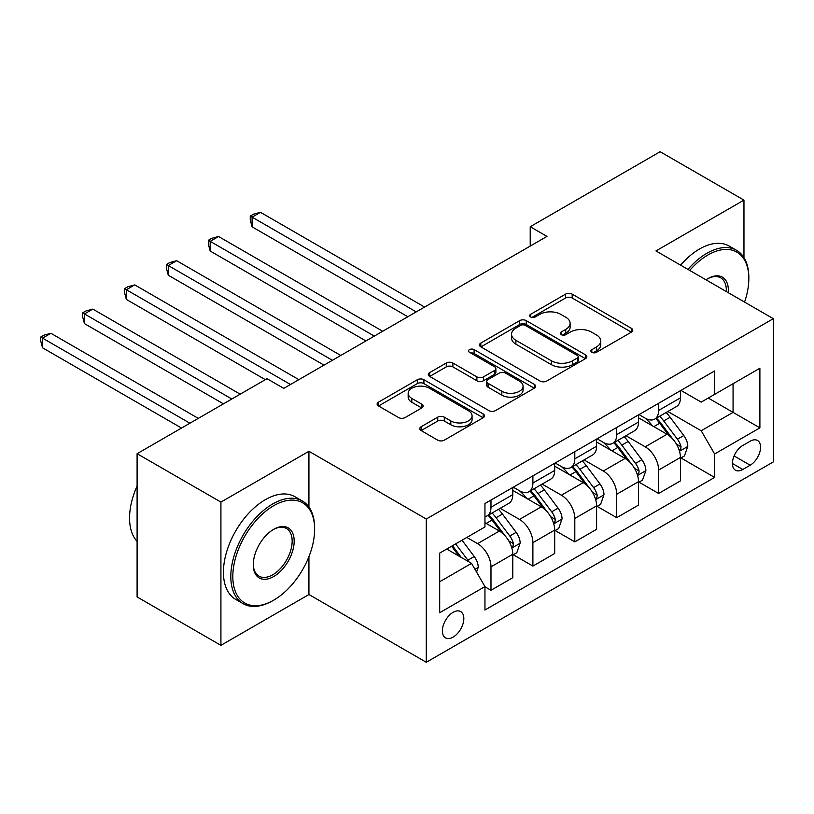 <?xml version="1.0" encoding="UTF-8"?>
<svg xmlns="http://www.w3.org/2000/svg" width="814" height="814" viewBox="0 0 814 814"><rect width="100%" height="100%" fill="white"/><g stroke="black" fill="none" stroke-linecap="round" stroke-linejoin="round"><path stroke-width="1.22" d="M591.839 352.32A3.256 1.882 0 0 0 596.448 352.32L631.41 332.132A4.65 2.686 0 0 0 632.773 330.23A4.65 2.686 0 0 0 631.41 328.337L572.171 294.129A4.65 2.686 0 0 0 565.588 294.129L530.626 314.316A3.256 1.882 0 0 0 529.67 315.649A3.256 1.882 0 0 0 530.626 316.982A3.256 1.882 0 0 0 535.236 316.982L539.753 314.367A14.896 8.598 0 0 1 560.815 314.367L565.75 317.216A14.896 8.598 0 0 1 570.115 323.3A14.896 8.598 0 0 1 565.75 329.375L561.233 331.99A3.256 1.882 0 0 0 560.276 333.323A3.256 1.882 0 0 0 561.233 334.656A3.256 1.882 0 0 0 565.842 334.656L570.36 332.041A14.896 8.598 0 0 1 591.422 332.041L596.367 334.89A14.896 8.598 0 0 1 600.722 340.964A14.896 8.598 0 0 1 596.367 347.049L591.839 349.664A3.256 1.882 0 0 0 590.883 350.987A3.256 1.882 0 0 0 591.839 352.32L591.839 349.664M453.103 637.118A15.171 8.761 120 0 0 463.013 623.748A15.171 8.761 120 0 0 460.693 611.589A15.171 8.761 120 0 0 453.103 612.332A15.171 8.761 120 0 0 443.192 625.712A15.171 8.761 120 0 0 445.512 637.861A15.171 8.761 120 0 0 453.103 637.118M421.113 426.76A4.65 2.686 0 0 0 419.749 428.652A4.65 2.686 0 0 0 421.113 430.555L437.728 440.15A4.65 2.686 0 0 0 444.312 440.15L483.15 417.735A4.65 2.686 0 0 0 484.513 415.832A4.65 2.686 0 0 0 483.15 413.929L423.911 379.731A4.65 2.686 0 0 0 417.328 379.731L378.49 402.147A4.65 2.686 0 0 0 377.126 404.049A4.65 2.686 0 0 0 378.49 405.952L398.565 417.541A4.65 2.686 0 0 0 405.148 417.541L421.774 407.946A4.65 2.686 0 0 0 423.138 406.044A4.65 2.686 0 0 0 421.774 404.151L411.813 398.402A12.454 7.184 0 0 1 408.17 393.315A12.454 7.184 0 0 1 415.852 386.67A12.454 7.184 0 0 1 429.426 388.237L468.426 410.744A12.454 7.184 0 0 1 472.069 415.832A12.454 7.184 0 0 1 464.387 422.476A12.454 7.184 0 0 1 450.814 420.919L444.312 417.165A4.65 2.686 0 0 0 437.728 417.165L421.113 426.76L421.113 430.555M308.933 451.282L220.92 502.096L137.098 453.703L137.098 596.947L220.92 645.339L308.933 594.525L426.282 662.281L426.282 519.027L308.933 451.282L308.933 507.051M743.965 257.631L743.965 200.112L655.952 250.926L773.3 318.681L426.282 519.027M743.965 200.112L660.144 151.719L530.219 226.73L530.219 246.093M137.098 453.703L267.023 378.693L283.781 388.37L546.977 236.406L530.219 226.73M540.089 381.064A4.65 2.686 0 0 0 546.662 381.064L585.5 358.638A4.65 2.686 0 0 0 586.863 356.736A4.65 2.686 0 0 0 585.5 354.843L526.261 320.635A4.65 2.686 0 0 0 519.678 320.635L480.85 343.06A4.65 2.686 0 0 0 479.487 344.963A4.65 2.686 0 0 0 480.85 346.856L540.089 381.064M470.797 353.022A3.256 1.882 0 0 1 474.104 353.49L474.104 349.613L534.33 384.381A4.65 2.686 0 0 1 535.693 386.284A4.65 2.686 0 0 1 534.33 388.186L495.492 410.602A4.65 2.686 0 0 1 488.909 410.602L429.67 376.404L429.67 372.608A4.65 2.686 0 0 0 428.306 374.501A4.65 2.686 0 0 0 429.67 376.404M429.67 372.608L446.286 363.013A4.65 2.686 0 0 1 452.869 363.013L476.892 376.882A4.65 2.686 0 0 0 483.475 376.882L494.505 370.512A4.65 2.686 0 0 0 495.868 368.61A4.65 2.686 0 0 0 494.505 366.717L469.495 352.279A3.256 1.882 0 0 1 468.538 350.946A3.256 1.882 0 0 1 470.553 349.206A3.256 1.882 0 0 1 474.104 349.613M750.162 441.219L742.785 445.472A14.703 8.486 120 0 0 733.19 458.424A14.703 8.486 120 0 0 735.439 470.207A14.703 8.486 120 0 0 742.785 469.475L750.162 465.221A14.703 8.486 120 0 0 759.767 452.269A14.703 8.486 120 0 0 757.519 440.486A14.703 8.486 120 0 0 750.162 441.219M426.282 662.281L773.3 461.925L773.3 318.681M680.931 390.405L701.21 402.116L714.621 394.373L714.621 370.95L484.951 503.54L484.951 526.963L439.692 553.103L439.692 612.718L484.951 586.589L484.951 610.012L714.621 477.411L714.621 453.988L701.21 430.759L667.877 411.518M714.621 394.373L759.889 368.233L759.889 427.859L714.621 453.988M220.92 502.096L220.92 645.339M708.251 398.046L733.068 412.372L733.068 383.72L759.889 368.233M701.21 430.759L733.068 412.372L759.889 427.859M439.692 581.756L471.54 563.359L446.733 549.033M484.951 586.782L490.984 590.272L490.984 566.849A18.966 10.948 -120 0 0 477.574 543.62L466.849 537.423M490.984 590.272L512.779 577.686L512.779 554.263A18.966 10.948 -120 0 0 499.369 531.033L484.951 522.71M513.288 554.751L532.895 566.076L532.895 542.653A18.966 10.948 -120 0 0 519.485 519.424L500.234 508.302M532.895 566.076L554.69 553.489L554.69 530.067A18.966 10.948 -120 0 0 541.279 506.837L512.779 490.384M555.199 530.555L574.806 541.87L574.806 518.447A18.966 10.948 -120 0 0 561.395 495.217L542.144 484.106M574.806 541.87L596.601 529.293L596.601 505.87A18.966 10.948 -120 0 0 583.19 482.641L554.69 466.188M597.11 506.349L616.717 517.673L616.717 494.251A18.966 10.948 -120 0 0 603.306 471.021L584.055 459.91M616.717 517.673L638.512 505.097L638.512 481.674A18.966 10.948 -120 0 0 625.101 458.445L596.601 441.992M639.021 482.153L658.628 493.477L658.628 470.054A18.966 10.948 -120 0 0 645.217 446.825L625.966 435.714M658.628 493.477L680.423 480.901L680.423 457.478A18.966 10.948 -120 0 0 667.012 434.249L638.512 417.796M639.021 414.601L645.217 418.182A18.966 10.948 -120 0 0 654.7 419.118A18.966 10.948 -120 0 0 658.628 410.439L658.628 403.276M597.11 438.797L603.306 442.378A18.966 10.948 -120 0 0 612.789 443.315A18.966 10.948 -120 0 0 616.717 434.635L616.717 427.472M555.199 462.993L561.395 466.575A18.966 10.948 -120 0 0 570.879 467.511A18.966 10.948 -120 0 0 574.806 458.831L574.806 451.668M513.288 487.189L519.485 490.771A18.966 10.948 -120 0 0 528.968 491.707A18.966 10.948 -120 0 0 532.895 483.028L532.895 475.864M680.931 457.956L714.621 477.411M654.7 419.118L676.495 406.532A18.966 10.948 -120 0 0 680.423 397.853L680.423 390.689M612.789 443.315L634.584 430.728A18.966 10.948 -120 0 0 638.512 422.049L638.512 414.886M570.879 467.511L592.673 454.934A18.966 10.948 -120 0 0 596.601 446.245L596.601 439.082M528.968 491.707L550.763 479.131A18.966 10.948 -120 0 0 554.69 470.441L554.69 463.278M484.951 516.676A18.966 10.948 -120 0 0 487.057 515.903L508.852 503.327A18.966 10.948 -120 0 0 512.779 494.637L512.779 487.474M487.057 515.903A18.966 10.948 -120 0 0 490.984 507.224L490.984 500.061M471.54 563.359L484.951 586.589M308.933 594.525L308.933 556.634M593.141 352.777L596.367 350.926A14.896 8.598 0 0 0 600.722 344.841L600.722 340.964M570.115 323.3L570.115 327.167A14.896 8.598 0 0 1 565.75 333.252L562.535 335.114M631.349 332.173L572.171 298.005A4.65 2.686 0 0 0 565.588 298.005L531.929 317.44M585.439 358.679L526.261 324.511A4.65 2.686 0 0 0 519.678 324.511L480.911 346.896M577.279 358.068A3.256 1.882 0 0 0 578.225 356.736A3.256 1.882 0 0 0 577.279 355.413L525.274 325.386A3.256 1.882 0 0 0 520.665 325.386L515.893 328.144A14.896 8.598 0 0 0 511.538 334.228A14.896 8.598 0 0 0 515.893 340.303L551.434 360.826A14.896 8.598 0 0 0 572.507 360.826L577.279 358.068L577.279 361.945A3.256 1.882 0 0 0 578.225 360.612L578.225 356.736M511.538 334.228L511.538 338.095A14.896 8.598 0 0 0 515.893 344.18L515.893 340.303M577.279 361.945L572.507 364.692A14.896 8.598 0 0 1 551.434 364.692L515.893 344.18M429.731 376.444L446.286 366.88L446.286 363.013M495.868 368.61L495.868 372.486A4.65 2.686 0 0 1 494.505 374.389L483.475 380.749A4.65 2.686 0 0 1 476.892 380.749L452.869 366.88A4.65 2.686 0 0 0 446.286 366.88M474.104 353.49L534.259 388.217M501.831 391.269A12.454 7.184 0 0 0 515.394 392.836A12.454 7.184 0 0 0 523.076 386.192A12.454 7.184 0 0 0 519.434 381.105L505.698 373.178A4.65 2.686 0 0 0 499.114 373.178L488.085 379.538A4.65 2.686 0 0 0 486.721 381.44A4.65 2.686 0 0 0 488.085 383.343L501.831 391.269L501.831 395.146A12.454 7.184 0 0 0 515.394 396.703A12.454 7.184 0 0 0 523.076 390.059L523.076 386.192M486.721 381.44L486.721 385.307A4.65 2.686 0 0 0 488.085 387.21L488.085 383.343M501.831 395.146L488.085 387.21M472.069 415.832L472.069 419.698A12.454 7.184 0 0 1 464.387 426.343A12.454 7.184 0 0 1 450.814 424.786L444.312 421.031A4.65 2.686 0 0 0 437.728 421.031L421.174 430.596M408.17 393.315L408.17 397.191A12.454 7.184 0 0 0 411.813 402.269L411.813 398.402M421.713 407.987L411.813 402.269M483.089 417.765L423.911 383.598A4.65 2.686 0 0 0 417.328 383.598L378.561 405.983M680.423 458.251L684.452 455.932L687.799 446.245A12.566 7.255 -120 0 0 683.791 435.551L670.095 417.256A36.274 20.94 -120 0 0 666.137 412.515M652.513 425.875A36.274 20.94 -120 0 0 645.085 418.101M679.283 450.549L680.738 448.972L681.013 446.784A12.566 7.255 -120 0 0 677.421 439.224L663.725 420.94A36.274 20.94 -120 0 0 659.767 416.198M656.389 418.142A30.108 17.379 60 0 1 661.334 423.768L672.924 439.245M424.603 307.071L260.48 212.312L252.096 217.155L252.096 226.831L407.834 316.748M655.738 418.518A36.274 20.94 60 0 1 659.696 423.26L668.803 435.419M252.096 226.831L250.254 219.963L250.254 216.086L416.219 311.904M250.254 216.086L253.602 214.153L260.48 212.312M638.512 482.448L642.541 480.128L645.889 470.441A12.566 7.255 -120 0 0 641.88 459.747L628.184 441.453A36.274 20.94 -120 0 0 624.226 436.721M610.602 450.071A36.274 20.94 -120 0 0 603.174 442.297M637.372 474.755L638.827 473.168L639.102 470.98A12.566 7.255 -120 0 0 635.51 463.42L621.815 445.136A36.274 20.94 -120 0 0 617.857 440.394M614.478 442.348A30.108 17.379 60 0 1 619.423 447.965L631.013 463.441M382.692 331.267L218.569 236.508L210.185 241.351L210.185 251.027L365.924 340.944M613.827 442.714A36.274 20.94 60 0 1 617.785 447.456L626.892 459.615M210.185 251.027L208.343 244.159L208.343 240.283L374.308 336.101M208.343 240.283L211.691 238.349L218.569 236.508M596.601 506.644L600.63 504.324L603.978 494.637A12.566 7.255 -120 0 0 599.969 483.943L586.273 465.649A36.274 20.94 -120 0 0 582.315 460.917M568.691 474.267A36.274 20.94 -120 0 0 561.263 466.493M595.461 498.951L596.916 497.364L597.191 495.177A12.566 7.255 -120 0 0 593.599 487.617L579.904 469.332A36.274 20.94 -120 0 0 575.946 464.591M572.568 466.544A30.108 17.379 60 0 1 577.513 472.161L589.102 487.637M340.781 355.464L176.658 260.704L168.274 265.547L168.274 275.224L324.013 365.14M571.916 466.91A36.274 20.94 60 0 1 575.874 471.652L584.981 483.811M168.274 275.224L166.432 268.355L166.432 264.479L332.397 360.297M166.432 264.479L169.78 262.546L176.658 260.704M554.69 530.84L558.719 528.52L562.067 518.833A12.566 7.255 -120 0 0 558.058 508.139L544.363 489.855A36.274 20.94 -120 0 0 540.404 485.113M526.78 498.463A36.274 20.94 -120 0 0 519.352 490.689M553.551 523.148L555.006 521.571L555.28 519.373A12.566 7.255 -120 0 0 551.689 511.813L537.993 493.528A36.274 20.94 -120 0 0 534.035 488.787M530.657 490.74A30.108 17.379 60 0 1 535.602 496.357L547.191 511.833M298.87 379.66L134.748 284.9L126.363 289.743L126.363 299.42L265.344 379.66M530.006 491.107A36.274 20.94 60 0 1 533.964 495.848L543.07 508.007M126.363 299.42L124.522 292.552L124.522 288.675L290.486 384.493M124.522 288.675L127.879 286.742L134.748 284.9M512.779 555.036L516.809 552.716L520.156 543.04A12.566 7.255 -120 0 0 516.147 532.336L502.452 514.051A36.274 20.94 -120 0 0 498.494 509.31M511.64 547.344L513.095 545.767L513.369 543.569A12.566 7.255 -120 0 0 509.778 536.009L496.082 517.724A36.274 20.94 -120 0 0 492.124 512.983M488.746 514.936A30.108 17.379 60 0 1 493.691 520.553L505.28 536.029M240.191 394.18L92.837 309.096L84.453 313.939L84.453 323.616L223.433 403.856M488.095 515.313A36.274 20.94 60 0 1 492.053 520.044L501.159 532.203M84.453 323.616L82.611 316.748L82.611 312.871L231.807 399.013M82.611 312.871L85.969 310.938L92.837 309.096M744.556 302.086A57.845 33.394 120 0 0 748.829 278.612A57.845 33.394 120 0 0 707.915 254.996A57.845 33.394 120 0 0 689.723 270.431M687.972 269.414A59.269 34.219 -60 0 1 706.918 253.256A59.269 34.219 -60 0 1 736.548 250.315A59.269 34.219 -60 0 1 748.829 277.452L748.829 278.612M706.003 279.823A28.928 16.697 -60 0 1 707.915 278.612L707.915 278.612A28.928 16.697 -60 0 1 728.286 292.684M680.596 265.161A59.269 34.219 -60 0 1 699.541 248.992A59.269 34.219 -60 0 1 729.171 246.062L736.548 250.315M726.332 291.565A27.503 15.883 120 0 0 720.665 277.828A27.503 15.883 120 0 0 707.407 278.917M272.721 600.722L273.728 600.142A57.845 33.394 120 0 0 314.631 529.293A57.845 33.394 120 0 0 273.728 505.677A57.845 33.394 120 0 0 232.814 576.526A57.845 33.394 120 0 0 273.728 600.142L272.721 600.722A59.269 34.219 -60 0 1 243.081 603.652A59.269 34.219 -60 0 1 233.994 556.166A59.269 34.219 -60 0 1 272.721 503.937A59.269 34.219 -60 0 1 302.35 500.997A59.269 34.219 -60 0 1 314.631 528.133L314.631 529.293M273.728 576.526A28.928 16.697 -60 0 1 253.276 564.713A28.928 16.697 -60 0 1 273.728 529.293L273.728 529.293A28.928 16.697 -60 0 1 294.18 541.096A28.928 16.697 -60 0 1 273.728 576.526M253.276 564.122A27.503 15.883 120 0 0 258.964 576.139A27.503 15.883 120 0 0 272.721 574.786A27.503 15.883 120 0 0 290.679 550.549A27.503 15.883 120 0 0 286.467 528.51A27.503 15.883 120 0 0 273.219 529.588M243.081 603.652L235.704 599.399A59.269 34.219 -60 0 1 226.618 551.902A59.269 34.219 -60 0 1 265.344 499.674A59.269 34.219 -60 0 1 294.973 496.733L302.35 500.997M137.098 541.412A59.269 34.219 -60 0 1 137.098 486.009M476.577 572.069L478.245 567.236A12.566 7.255 -120 0 0 474.236 556.532L462.016 540.211M198.28 418.376L50.926 333.292L42.542 338.136L42.542 347.812L181.522 428.052M469.006 561.894A12.566 7.255 -120 0 0 467.867 560.205L455.647 543.894M452.492 545.706L461.273 557.437M451.617 546.214L459.065 556.155M42.542 347.812L40.7 340.944L40.7 337.067L189.896 423.209M40.7 337.067L44.058 335.134L50.926 333.292M477.574 543.62L499.369 531.033M519.485 519.424L541.279 506.837M561.395 495.217L583.19 482.641M603.306 471.021L625.101 458.445M645.217 446.825L667.012 434.249M658.628 410.439L680.423 397.853M658.628 470.054L680.423 457.478M616.717 494.251L638.512 481.674M616.717 434.635L638.512 422.049M574.806 518.447L596.601 505.87M574.806 458.831L596.601 446.245M532.895 542.653L554.69 530.067M532.895 483.028L554.69 470.441M490.984 566.849L512.779 554.263M490.984 507.224L512.779 494.637M734.086 455.932L750.162 465.221M732.397 463.481L742.785 469.475M596.367 350.926L596.367 347.049M561.233 334.656L561.233 331.99M565.75 333.252L565.75 329.375M530.626 316.982L530.626 314.316M565.588 298.005L565.588 294.129M572.171 298.005L572.171 294.129M631.41 332.132L631.41 328.337M480.85 346.856L480.85 343.06M519.678 324.511L519.678 320.635M526.261 324.511L526.261 320.635M585.5 358.638L585.5 354.843M551.434 364.692L551.434 360.826M572.507 364.692L572.507 360.826M452.869 366.88L452.869 363.013M476.892 380.749L476.892 376.882M483.475 380.749L483.475 376.882M494.505 374.389L494.505 370.512M534.33 388.186L534.33 384.381M437.728 421.031L437.728 417.165M444.312 421.031L444.312 417.165M450.814 424.786L450.814 420.919M421.774 407.946L421.774 404.151M378.49 405.952L378.49 402.147M417.328 383.598L417.328 379.731M423.911 383.598L423.911 379.731M483.15 417.735L483.15 413.929M679.486 451.241L687.718 446.489M663.725 420.94L670.095 417.256M653.846 426.638L659.696 423.26M677.421 439.224L683.791 435.551M676.424 444.129L681.013 446.784M637.576 475.437L645.807 470.685M621.815 445.136L628.184 441.453M611.935 450.834L617.785 447.456M635.51 463.42L641.88 459.747M634.513 468.325L639.102 470.98M595.665 499.633L603.896 494.881M579.904 469.332L586.273 465.649M570.024 475.03L575.874 471.652M593.599 487.617L599.969 483.943M592.602 492.521L597.191 495.177M553.754 523.829L561.986 519.078M537.993 493.528L544.363 489.855M528.113 499.236L533.964 495.848M551.689 511.813L558.058 508.139M550.691 516.727L555.28 519.373M511.843 548.026L520.075 543.274M496.082 517.724L502.452 514.051M486.202 523.433L492.053 520.044M509.778 536.009L516.147 532.336M508.781 540.923L513.369 543.569M474.979 569.312L478.164 567.47M467.867 560.205L474.236 556.532"/></g></svg>
